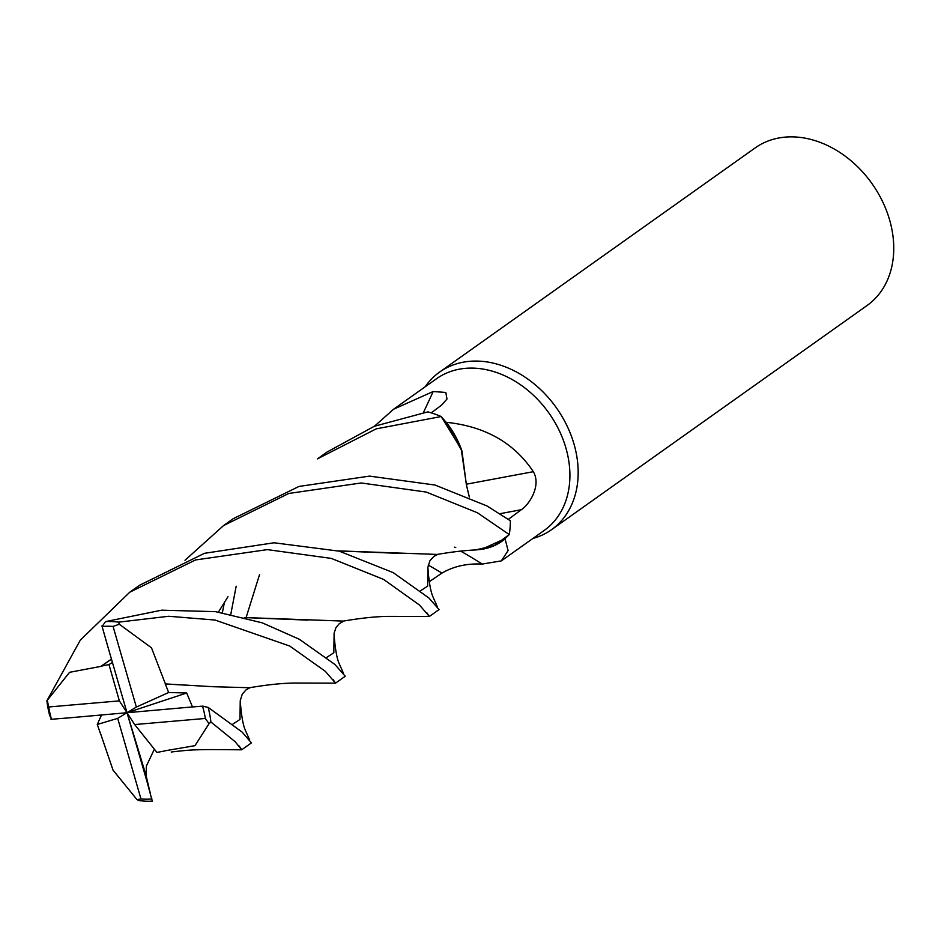 <?xml version="1.0" encoding="UTF-8"?>
<svg xmlns="http://www.w3.org/2000/svg" width="938" height="938" viewBox="0 0 938 938"><rect width="100%" height="100%" fill="white"/><g stroke="black" fill="none" stroke-linecap="round" stroke-linejoin="round"><path stroke-width="1.41" d="M454.461 547.124L455.751 547.511M184.985 560.279L223.596 525.55L288.798 493.458L361.2 482.964L426.239 492.063L477.419 512.758L509.264 534.59L494.162 545.599L475.507 549.949L494.162 545.599L509.193 534.66L505.136 538.6A93.026 71.78 -125.4 0 1 505.066 538.893L508.091 550.559L501.338 560.889L482.202 564.066C466.972 563.316 453.546 566.329 441.939 573.095L429.241 581.712M501.338 560.889L544.239 530.416A93.026 71.78 -125.4 0 0 565.919 448.047A93.026 71.78 -125.4 0 0 436.498 378.741L393.585 409.226L433.157 391.533L445.808 392.447L446.992 399.025L441.599 405.122L431.21 412.849M533.112 471.357L533.347 471.697C541.519 485.743 529.22 504.644 521.305 509.709L508.408 519.324M532.913 538.459A96.649 74.583 -125.4 0 0 551.509 529.7A96.649 74.583 -125.4 0 0 574.021 444.12A96.649 74.583 -125.4 0 0 439.559 372.116A96.649 74.583 -125.4 0 0 425.16 386.796M551.509 529.7L867.087 305.495A96.649 74.583 -125.4 0 0 889.611 219.926A96.649 74.583 -125.4 0 0 755.137 147.923L439.559 372.116M460.71 551.122A1636.224 617.896 -103.9 0 1 482.202 564.066M481.288 549.387A76.893 59.329 -125.4 0 0 481.616 549.34A76.893 59.329 -125.4 0 0 505.066 538.893M338.184 550.876L437.214 554.428C451.964 551.907 464.826 550.407 475.777 549.938L481.616 549.34L505.136 538.6M466.409 484.196A1636.224 29.711 169.8 0 1 533.347 471.697C514.094 442.806 485.075 426.344 446.289 422.311A93.026 71.78 -125.4 0 0 446.007 422.159A93.026 71.78 -125.4 0 0 445.996 422.159L462 451.166A76.893 59.329 -125.4 0 0 446.289 422.311M469.34 497.046L466.327 484.407L462 451.166M423.425 412.568A1636.224 1265.62 87 0 0 433.157 391.533M374.461 426.227L393.585 409.226M317.407 458.893L376.22 428.854L441.177 416.542L461.215 449.044L466.385 484.383L461.215 449.044L441.259 416.636L446.007 422.159M466.292 484.395L469.293 497.023M101.445 666.273L69.564 672.312L46.9 700.78L80.305 640.126L129.772 592.206L195.526 559.951L267.353 549.621L331.313 558.403L383.595 579.403L419.556 605.092L429.358 616.477L426.79 612.713M429.358 616.477L439.066 609.583L428.854 597.928L393.163 572.614L339.368 551.192L274.048 542.774L204.437 553.314L139.469 585.312L129.772 592.206M118.645 622.152L168.711 616.266L215.037 620.041L289.772 646.059L325.322 671.327L335.534 683.134L345.243 676.239L334.889 664.456L299.339 639.27L262.183 622.82L215.599 611.67L161.629 610.181L105.513 621.613L102.113 626.478A93.026 71.78 -125.4 0 1 113.064 626.42L119.278 624.227L118.645 622.152A96.649 74.583 -125.4 0 0 105.513 621.613M165.158 683.978L213.465 686.722L249.578 687.73C267.518 684.681 282.678 683.122 295.071 683.04L335.511 683.145L332.978 679.37M509.264 534.59A96.649 74.571 -125.4 0 0 510.366 520.766L486.986 505.957L434.998 485.028L369.502 476.117L298.999 486.435L233.292 518.655L223.596 525.55M100.436 733.246L113.041 770.145L136.995 799.61L139.164 800.606A96.649 74.583 -125.4 0 0 152.296 801.146L146.75 780.686L148.626 786.349L146.129 775.703L146.363 766.076L154.36 749.181M236.177 586.191L230.795 614.32M210.898 721.979L235.11 741.688L241.723 749.779L251.419 742.896L242.121 732.086L208.166 707.404L202.561 706.15A93.026 71.78 -125.4 0 1 202.573 706.185A93.026 71.78 -125.4 0 1 205.328 718.449L209.022 723.702L210.898 721.979A96.649 74.583 -125.4 0 0 208.166 707.404M241.723 749.779L239.143 746.003M222.376 612.713L224.463 602.126M46.9 700.78A96.649 74.583 -125.4 0 0 49.644 715.354L51.484 719.27A93.026 71.78 -125.4 0 0 51.484 719.27A93.026 71.78 -125.4 0 1 48.717 706.982L47.24 700.135M101.363 666.027L111.446 659.062M244.372 617.532L343.402 621.085C361.599 617.99 376.9 616.418 389.293 616.372L429.334 616.489M112.443 662.474L108.984 664.561L101.398 666.132L111.47 659.156M244.548 617.579L307.746 620.112M101.949 625.916L107.448 645.285M218.437 612.08L227.981 596.709M146.75 780.686L127.017 712.716L134.673 724.558L156.951 752.417L164.244 751.068M164.15 750.951L194.975 745.663L209.022 723.702M203.054 706.115L186.064 707.475M441.177 416.542A96.649 74.571 -125.4 0 0 427.81 411.888L374.274 426.298L327.116 452.01L317.689 458.705M213.981 686.768L165.276 683.908L168.652 692.502L186.674 693.006L192.501 706.959M165.369 683.861L151.499 647.83L119.278 624.227M50.992 719.305L67.982 717.945M338.384 550.934L401.534 553.455M101.515 714.979L97.282 724.476L100.354 733.282M108.984 664.561L119.361 700.874L48.717 706.982M186.545 707.44L127.017 712.716L117.696 718.356L140.981 799A93.026 71.78 -125.4 0 0 151.933 798.942M134.673 724.558L205.328 718.449M67.501 717.992L127.017 712.716L186.674 693.006M97.282 724.476L117.696 718.356M140.981 799L136.995 799.61M107.284 644.746L127.017 712.716L136.35 707.064L168.652 692.502M136.35 707.064L113.064 626.42M146.129 775.703L127.017 712.716L119.361 700.874M428.185 565.051A1628.626 615.023 -103.9 0 1 441.939 573.095M500.048 513.684A1628.626 29.582 169.8 0 1 521.305 509.709M326.846 657.35L333.811 652.766L334.116 633.127L335.968 627.628L339.333 623.618L344.082 620.956M232.999 723.995L239.987 719.434L240.234 700.709C241.289 715.225 243.024 725.168 245.451 730.538L249.672 740M246.143 617.462L259.521 574.677M420.681 590.694L427.634 586.109L427.88 567.384C428.854 581.478 430.554 591.339 433.004 596.943L437.319 606.687M334.057 634.065L334.057 634.041C335.065 648.357 336.789 658.253 339.228 663.741L343.507 673.355M148.626 786.349L150.127 792.575M171.22 752.018C192.618 749.462 195.116 749.861 211.683 749.568L241.687 749.802M250.27 687.613L246.213 689.711L242.297 694.026L240.234 700.733M437.905 554.299L433.86 556.41L429.932 560.725L427.88 567.373"/></g></svg>
